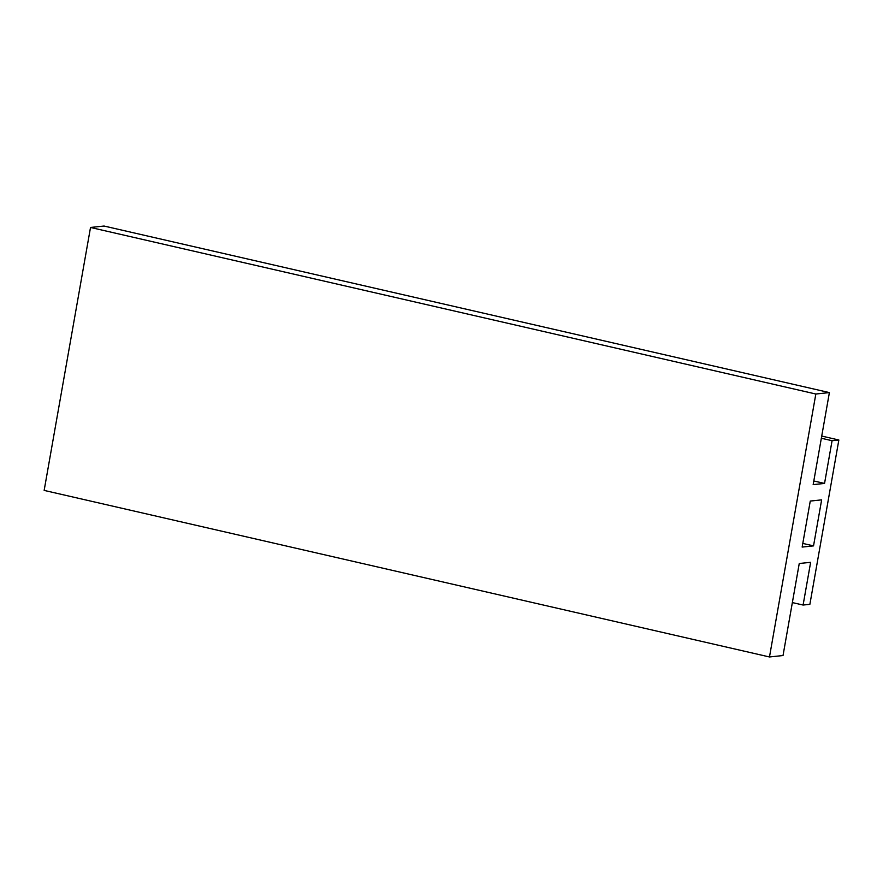 <?xml version="1.0" encoding="UTF-8"?>
<svg xmlns="http://www.w3.org/2000/svg" width="883" height="883" viewBox="0 0 883 883"><rect width="100%" height="100%" fill="white"/><g stroke="black" fill="none" stroke-linecap="round" stroke-linejoin="round"><path stroke-width="1.32" d="M813.53 545.882L821.643 499.866L810.263 501.058L802.15 547.074L813.53 545.882L802.79 543.42M815.837 394.017L829.391 392.593L104.062 226.037L90.519 227.461L44.15 490.407L769.479 656.963L815.837 394.017L90.519 227.461M821.72 436.059L838.85 439.999L809.877 604.336L803.1 605.043L810.638 562.316L799.247 563.509L783.022 655.539L769.479 656.963M803.1 605.043L792.36 602.581M821.345 438.244L832.073 440.705L838.85 439.999M829.391 392.593L813.166 484.624L824.545 483.431L813.806 480.97M824.545 483.431L832.073 440.705"/></g></svg>
